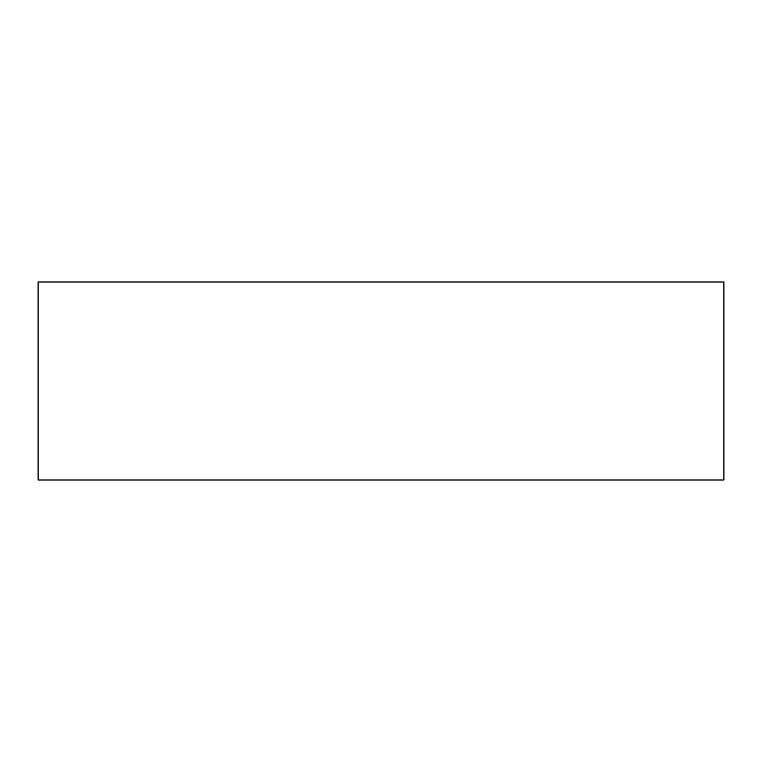 <?xml version="1.0" encoding="UTF-8"?>
<svg xmlns="http://www.w3.org/2000/svg" width="762" height="762" viewBox="0 0 762 762"><rect width="100%" height="100%" fill="white"/><g stroke="black" fill="none" stroke-linecap="round" stroke-linejoin="round"><path stroke-width="1.14" d="M723.9 281.997L38.1 281.997L38.1 480.003L723.9 480.003L723.9 281.997"/></g></svg>
